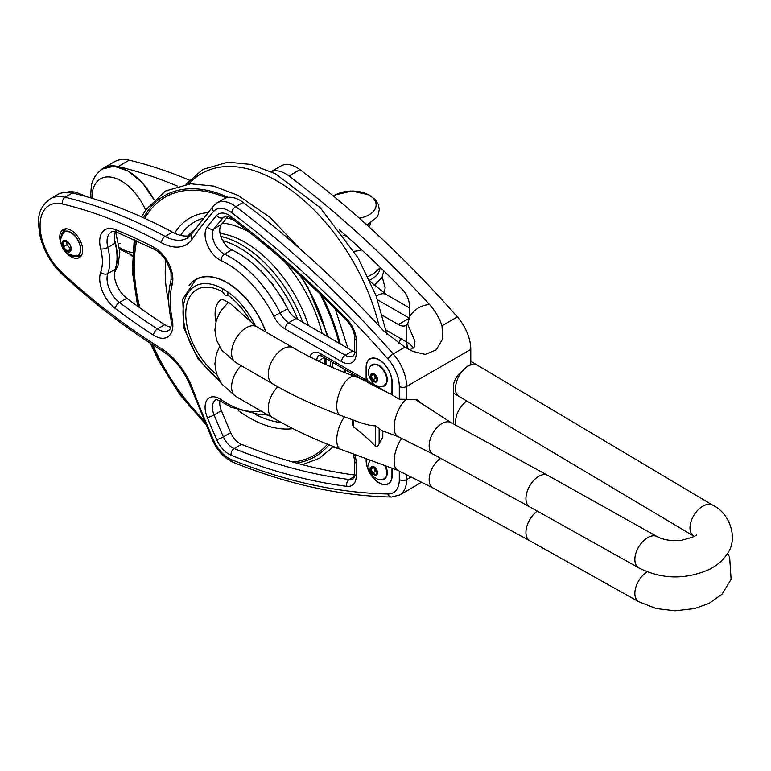 <?xml version="1.0" encoding="UTF-8"?>
<svg xmlns="http://www.w3.org/2000/svg" width="771" height="771" viewBox="0 0 771 771"><rect width="100%" height="100%" fill="white"/><g stroke="black" fill="none" stroke-linecap="round" stroke-linejoin="round"><path stroke-width="1.16" d="M455.748 425.187C454.784 416.061 458.417 407.975 466.667 400.92M392.15 391.996A3.884 2.246 120 0 0 391.967 392.015L390.222 393.933L367.651 382.483L367.516 381.52M367.651 382.483A1.291 0.752 120 0 0 368.143 381.25L366.312 377.202L366.312 367.401A18.147 10.476 -120 0 1 370.07 359.093L371.603 358.207M391.967 392.015L391.967 382.214A18.147 10.476 -120 0 0 384.045 363.96A18.147 10.476 -120 0 0 370.07 359.093M228.476 302.261L220.554 311.185L216.294 320.341L214.897 329.94L216.487 339.963L221.624 350.044L235.887 362.611A20.74 11.97 120 0 1 235.887 338.662A20.74 11.97 120 0 1 256.627 326.692L293.308 347.866C311.985 358.65 332.58 368.21 355.084 376.527A20.74 9.117 110.3 0 0 339.346 392.825A20.74 9.117 110.3 0 0 340.724 415.434L356.462 421.245C364.828 424.32 371.169 425.843 375.477 425.833L375.477 446.534C377.135 446.872 378.359 445.879 379.139 443.576L382.801 437.234L382.801 430.97M375.477 446.534C370.629 440.935 363.295 434.372 353.484 426.864L352.723 425.158L352.723 419.858M375.477 425.833L381.896 430.632L397.952 436.559M391.967 468.209L391.967 475.331A18.147 10.476 60 0 1 388.208 483.639A18.147 10.476 60 0 1 374.234 478.781A18.147 10.476 60 0 1 366.312 460.518L366.312 458.745M419.607 402.211A12.962 7.479 -60 0 0 417.699 400.091A12.962 7.479 -60 0 0 415.396 399.484L399.301 399.195L392.15 395.022L392.15 382.32A18.408 10.621 60 0 0 384.122 363.796A18.408 10.621 60 0 0 369.935 358.872A18.408 10.621 60 0 0 366.129 367.295L366.312 367.189M392.15 468.276L392.15 475.437A18.408 10.621 60 0 1 388.343 483.87A18.408 10.621 60 0 1 374.157 478.936A18.408 10.621 60 0 1 366.129 460.412L366.129 458.678M189.136 285.443A62.47 36.064 60 0 1 195.786 279.439A62.47 36.064 60 0 1 227.011 282.533A62.47 36.064 60 0 1 266.014 332.108M367.16 381.134L366.129 381.308L366.129 367.295M61.256 244.349A16.201 9.348 60 0 1 63.126 229.565A16.201 9.348 60 0 1 71.221 230.365A16.201 9.348 60 0 1 81.803 244.638A16.201 9.348 60 0 1 79.326 257.62A16.201 9.348 60 0 1 65.583 251.847M366.129 381.308L361.474 379.043L366.129 380.604M189.396 180.183A570.241 329.236 -120 0 0 129.229 160.195A49.248 28.431 -120 0 0 114.416 161.794L103.42 168.145A49.248 28.431 60 0 1 118.233 166.546A570.241 329.236 60 0 1 177.234 186.052M453.367 423.896L453.367 386.975A12.962 7.479 -60 0 1 461.289 371.921L468.036 365.811L470.782 364.567L470.782 349.408A33.693 19.458 -120 0 0 457.348 316.9A777.602 448.953 -120 0 0 299.958 169.639A31.1 17.955 -120 0 0 281.107 165.91L271.132 171.663M414.229 347.075L414.981 341.36L407.608 324.071L409.382 318.201L377.539 299.813M255.837 326.191L230.278 303.466C223.609 299.774 220.535 298.425 221.055 299.427M250.72 321.738A53.132 30.676 -120 0 0 227.676 295.052L225.151 295.341L222.559 291.824A3.884 2.246 60 0 1 223.156 288.98L227.339 291.631A3.884 2.246 60 0 1 227.676 295.052L227.137 295.659M382.503 315.378L398.385 324.543A15.555 8.982 -120 0 0 406.163 325.314A15.555 8.982 -120 0 0 406.635 325.005L407.608 324.071M398.385 324.543L409.382 318.201L409.382 305.412A15.555 8.982 -120 0 0 402.385 289.539A762.056 439.971 -120 0 0 339.356 229.806M271.219 171.702A31.1 17.955 60 0 1 288.961 175.99A777.602 448.953 60 0 1 429.534 304.526C435.297 311.041 439.451 318.124 441.995 325.757L442.718 338.845L436.213 349.889L425.274 354.39L412.774 351.354L404.881 347.181L383.717 330.981A777.602 448.953 -120 0 0 243.144 202.436A31.1 17.955 -120 0 0 224.294 198.706L216.959 202.946L213.384 205.896L191.603 234.047L187.324 238.094A46.655 26.937 60 0 1 165.1 236.398A570.241 329.236 -120 0 0 65.082 197.231A49.248 28.431 -120 0 0 50.269 198.831C35.929 209.789 37.856 221.402 40.169 236.514C44.014 251.462 51.493 264.202 62.615 274.755C95.209 304.603 128.506 330.007 162.508 350.978C174.872 359.026 184.385 371.217 191.035 387.543L212.536 440.145C217.441 450.929 224.371 458.35 233.324 462.407C288.383 484.516 341.11 496.052 391.504 497.025L399.657 494.992A33.693 19.458 -120 0 0 406.635 479.572L406.635 474.772M100.307 170.458A49.248 28.431 60 0 1 103.42 168.145M132.275 256.261A570.241 329.236 60 0 1 130.627 254.825M340.435 449.185A777.602 448.953 60 0 1 333.101 447.016M413.304 348.087A28.508 16.461 0 0 0 406.635 342.006L386.069 330.133M153.959 199.718A48.583 28.055 -120 0 0 126.039 170.034M374.436 374.051L372.692 373.521L371.111 375.776L372.692 379.872L375.872 381.703L377.453 379.592A4.674 2.698 60 0 1 374.157 381.5A4.674 2.698 60 0 1 370.851 375.776A4.674 2.698 60 0 1 374.157 373.868A4.674 2.698 60 0 1 377.453 379.592L374.157 373.868M377.453 379.525L375.371 378.33L373.781 374.234L371.111 375.776M375.371 378.33L372.692 379.872M392.15 394.338L390.222 393.933M354.66 475.023A762.056 439.971 60 0 1 241.496 444.356A15.555 8.982 60 0 1 230.712 432.647A762.056 439.971 60 0 1 221.412 410.702A15.555 8.982 60 0 1 219.947 400.689M190.437 235.541A46.655 26.937 60 0 1 172.434 232.167A570.241 329.236 -120 0 0 72.416 193.001A49.248 28.431 -120 0 0 57.594 194.591L50.269 198.831M354.679 351.981A15.555 8.982 60 0 1 352.559 350.998L296.112 318.413A15.555 8.982 60 0 1 287.612 308.853A90.718 52.38 -120 0 0 231.801 249.881A15.555 8.982 60 0 1 221.393 237.911A15.555 8.982 60 0 1 221.412 224.515A762.056 439.971 60 0 1 227.946 216.516M325.227 364.259A124.42 71.828 -120 0 0 324.369 357.638M170.825 327.106A20.74 11.97 60 0 1 164.734 324.707A549.511 317.257 60 0 1 126.801 298.252A20.74 11.97 60 0 1 115.158 269.301A49.248 28.431 -120 0 0 115.158 243.222A20.74 11.97 60 0 1 115.361 231.734M197.646 278.659A62.47 36.064 60 0 1 198.157 278.264M80.579 256.627A16.201 9.348 60 0 1 76.686 256.425M62.846 232.447A16.201 9.348 60 0 1 64.619 228.977M60.967 238.432A13.994 8.086 60 0 1 62.567 232.775A13.994 8.086 60 0 1 77.852 239.762A13.994 8.086 60 0 1 76.271 256.502L79.558 255.914A15.16 8.751 60 0 0 81.283 255.297A15.16 8.751 60 0 0 81.678 255.047A15.16 8.751 60 0 1 81.553 255.143A15.16 8.751 60 0 1 81.418 255.22M416.687 485.161L421.477 482.212M66.817 241.246L63.01 241.815L63.328 246.865L67.144 251.192L70.643 250.459L71.048 248.329M70.961 249.052L67.144 251.192M70.768 249.1L66.961 244.773L63.328 246.865M66.961 244.773L66.73 241.198M62.567 232.775L64.725 230.211A15.16 8.751 60 0 1 66.113 229.035A15.16 8.751 60 0 1 66.537 228.823M76.271 256.502A13.994 8.086 60 0 1 74.18 256.492A13.994 8.086 60 0 1 70.566 255.066M61.304 236.976A13.608 7.855 60 0 1 64.051 232.023A13.608 7.855 60 0 1 77.659 239.877A13.608 7.855 60 0 1 77.659 255.587A13.608 7.855 60 0 1 74.093 256.136A13.608 7.855 60 0 1 72.002 255.5M377.453 472.652L375.371 471.447L373.781 467.351A4.491 2.592 60 0 1 373.81 466.918M374.436 467.168L372.692 466.638L371.111 468.903L372.692 472.989L375.872 474.82L377.453 472.565M375.371 471.447L372.692 472.989M374.031 467.004L371.111 468.903M250.026 261.369A5.31 3.065 -120 0 0 248.426 259.981A5.31 3.065 -120 0 0 247.905 259.711M262.632 273.011A5.31 3.065 -120 0 0 260.675 270.554A5.31 3.065 -120 0 0 259.47 269.773M273.898 286.504A5.31 3.065 -120 0 0 272.067 283.41A5.31 3.065 -120 0 0 270.554 282.147M283.583 301.374A5.31 3.065 -120 0 0 282.138 298.011A5.31 3.065 -120 0 0 280.577 296.353M406.674 342.035L407.339 347.519A24.624 14.215 -60 0 0 406.915 348.328M397.855 436.511A20.74 9.117 -69.7 0 1 397.73 436.453A20.74 9.117 -69.7 0 1 394.521 422.662A20.74 9.117 -69.7 0 1 402.703 403.088A20.74 9.117 -69.7 0 1 406.404 399.349M415.232 399.378L451.324 422.797A18.147 10.476 120 0 0 450.929 422.556A18.147 10.476 120 0 0 441.985 423.53A18.147 10.476 120 0 0 430.093 439.624A18.147 10.476 120 0 0 433.032 454.119A18.147 10.476 120 0 0 433.225 454.225L397.73 436.444M401.624 438.4A20.74 9.117 110.3 0 0 397.749 470.32L433.235 488.101A18.147 10.476 -60 0 1 433.032 487.985A18.147 10.476 -60 0 1 429.852 474.367A18.147 10.476 -60 0 1 440.607 458.263M354.13 251.269A17.492 10.1 0 0 0 361.551 249.727M333.496 196.104A24.084 13.907 180 0 1 372.027 197.183A24.084 13.907 180 0 1 359.325 218.212M647.081 571.851A18.147 10.736 121.3 0 0 635.69 587.685A18.147 10.736 121.3 0 0 638.687 601.688A18.147 10.736 121.3 0 0 638.725 601.708L529.822 540.789A18.147 10.457 119.9 0 1 526.641 527.181A18.147 10.457 119.9 0 1 537.387 511.048M547.67 475.331A18.147 10.457 -60.1 0 0 538.746 476.314A18.147 10.457 -60.1 0 0 526.882 492.438A18.147 10.457 -60.1 0 0 529.822 506.933L638.725 567.841A18.147 10.736 -58.7 0 1 638.687 567.822A18.147 10.736 -58.7 0 1 635.863 553.241A18.147 10.736 -58.7 0 1 648.006 537.445A18.147 10.736 -58.7 0 1 657.229 536.635A18.147 10.736 -58.7 0 1 657.297 536.674L547.67 475.331L450.929 422.556M470.782 361.271L712.876 505.284A18.147 10.91 122.2 0 0 712.876 505.284A18.147 10.91 122.2 0 0 703.354 505.911A18.147 10.91 122.2 0 0 691.028 521.543A18.147 10.91 122.2 0 0 693.833 536.173A18.147 10.91 122.2 0 0 693.9 536.211L694.141 536.356M477.471 365.126C474.917 363.748 471.871 364.037 468.334 365.984C457.319 371.67 451.045 392.439 459.121 396.429L459.198 396.477M293.308 347.866A20.74 11.97 120 0 0 272.568 359.835A20.74 11.97 120 0 0 272.568 383.785C293.423 395.802 316.139 406.356 340.724 415.434M368.143 381.25L386.628 391.928M353.484 426.864L353.484 420.147M379.139 443.576L379.139 428.792M399.301 471.1L399.301 479.572A5.185 2.997 0 0 0 406.635 479.572L411.078 476.998M366.996 379.486L366.129 379.997L320.543 353.677A15.555 8.982 -120 0 0 309.942 356.886M399.301 479.572A28.508 16.461 60 0 1 387.929 493.951A772.417 445.956 60 0 1 231.599 459.709A25.925 14.967 60 0 1 213.625 440.193A772.417 445.956 60 0 1 192.21 387.803A51.84 29.934 -120 0 0 161.553 348.685A565.056 326.239 60 0 1 62.451 273.05A44.063 25.443 60 0 1 40.063 225.604A44.063 25.443 60 0 1 62.451 204.007A565.056 326.239 60 0 1 161.553 242.817A51.84 29.934 -120 0 0 192.21 239.097A772.417 445.956 60 0 1 213.625 211.418A25.925 14.967 60 0 1 231.599 212.661A772.417 445.956 60 0 1 387.929 358.939A28.508 16.461 60 0 1 399.301 386.444L399.301 399.195M172.212 284.576A25.925 14.967 -120 0 0 153.535 247.067A554.696 320.254 -120 0 0 115.245 229.565A25.925 14.967 -120 0 0 100.702 248.946A44.063 25.443 60 0 1 100.702 272.279A25.925 14.967 -120 0 0 115.245 308.458A554.696 320.254 -120 0 0 153.535 335.173A25.925 14.967 -120 0 0 172.212 319.233A80.348 46.395 60 0 1 172.212 284.576A5.185 3.682 15.4 0 1 170.883 281.078C171.393 275.363 171.172 271.643 170.198 269.937L166.575 261.6C163.086 255.856 159.173 251.847 154.826 249.563A5.185 3.151 117.2 0 1 153.535 247.067M260.955 410.943A85.533 49.383 60 0 1 221.161 399.677A20.74 11.97 -120 0 0 207.274 399.59A20.74 11.97 -120 0 0 207.312 417.506A767.241 442.968 -120 0 0 216.67 439.595A20.74 11.97 -120 0 0 231.049 455.208A767.241 442.968 -120 0 0 346.892 486.337A20.74 11.97 -120 0 0 356.231 475.948L356.231 463.169A20.74 11.97 -120 0 0 354.583 454.408M356.231 353.118L356.231 340.329A20.74 11.97 -120 0 0 346.892 319.175A767.241 442.968 -120 0 0 231.049 216.526A20.74 11.97 -120 0 0 216.67 215.533A767.241 442.968 -120 0 0 207.312 226.819A20.74 11.97 -120 0 0 207.274 244.696A20.74 11.97 -120 0 0 221.161 260.646A85.533 49.383 60 0 1 273.782 316.255A20.74 11.97 -120 0 0 285.116 328.995L341.563 361.58A20.74 11.97 -120 0 0 356.231 353.118A5.185 2.997 -0 0 1 354.708 350.998L354.708 338.218A5.185 2.997 180 0 0 356.231 340.329M320.543 353.677A5.185 2.997 120 0 0 321.613 356.048L361.107 378.85M265.812 331.993A62.21 35.919 -120 0 0 195.911 279.661L182.727 298.994L183.903 328.109L197.868 358.756L220.333 382.011M223.156 288.98A57.025 32.922 -120 0 0 183.084 309.865A57.025 32.922 -120 0 0 218.752 379.255M255.374 325.863A57.025 32.922 -120 0 0 227.339 291.631M222.559 291.824A53.132 30.676 -120 0 0 185.888 310.646A53.132 30.676 -120 0 0 216.718 374.533M221.335 299.427A32.401 18.706 -120 0 0 215.947 321.574M429.534 304.526A71.279 41.152 -120 0 0 409.382 317.16M406.635 342.006L406.635 325.005M377.53 379.698A4.857 2.805 60 0 1 372.383 380.161A4.857 2.805 60 0 1 372.383 373.289A4.857 2.805 60 0 1 377.53 379.698M386.849 380.402A12.307 7.103 60 0 1 382.994 386.522C377.356 386.319 374.282 385.423 373.771 383.823C367.728 376.537 366.784 370.465 370.928 365.608A12.307 7.103 60 0 1 380.681 367.237A12.307 7.103 60 0 1 386.849 380.402M372.663 364.413A12.278 7.084 60 0 1 375.188 364.143A12.278 7.084 60 0 1 386.975 380.315A12.278 7.084 60 0 1 386.396 383.563A12.278 7.084 60 0 1 384.902 385.616M370.928 365.608L376.103 364.269A11.661 6.727 60 0 1 387.293 379.621A11.661 6.727 60 0 1 386.753 382.705L382.994 386.522M354.708 350.998C354.381 354.255 353.812 355.923 353.012 356A15.555 8.982 60 0 1 345.235 355.229L288.788 322.644A15.555 8.982 60 0 1 280.278 313.084A90.718 52.38 -120 0 0 224.467 254.112A15.555 8.982 60 0 1 214.059 242.152A15.555 8.982 60 0 1 214.078 228.746A762.056 439.971 60 0 1 223.378 217.538A15.555 8.982 60 0 1 224.737 216.41C225.932 215.581 228.216 216.304 231.599 218.55C271.132 248.32 309.547 282.359 346.844 320.669C351.846 326.258 354.467 332.099 354.708 338.218M352.559 350.998L345.235 355.229A5.185 2.997 -60 0 0 341.563 361.58M457.348 316.9L441.995 325.757M299.958 169.639L288.961 175.99M115.245 229.565A5.185 3.412 111.8 0 0 116.99 232.264L154.826 249.563M100.702 248.946A5.185 1.86 -14.2 0 0 107.834 247.462A20.74 11.97 60 0 1 111.332 232.013C111.448 231.271 113.337 231.358 116.99 232.264M100.702 272.279A5.185 3.797 19.7 0 0 107.834 273.541A49.248 28.431 -120 0 0 107.834 247.462L115.158 243.222M115.245 308.458A5.185 2.506 -52.9 0 1 119.466 302.483A20.74 11.97 60 0 1 107.834 273.541L115.158 269.301M153.535 335.173A5.185 2.824 -57.4 0 1 157.4 328.938A549.511 317.257 60 0 1 119.466 302.483L126.801 298.252M172.212 319.233A5.185 2.091 168.2 0 1 170.805 318.172C171.769 325.237 171.027 329.333 168.57 330.46A20.74 11.97 60 0 1 157.4 328.938L164.734 324.707M346.892 319.175A5.185 1.696 135.8 0 0 346.844 320.669M231.049 216.526A5.185 2.506 127 0 0 231.599 218.55M216.67 215.533A5.185 4.154 41.1 0 0 223.378 217.538L225.797 216.14M207.312 226.819A5.185 4.125 38.2 0 0 214.078 228.746L221.412 224.515M221.161 260.646A5.185 3.267 -65.1 0 1 224.467 254.112L231.801 249.881M273.782 316.255L287.612 308.853M285.116 328.995A5.185 2.997 -60 0 1 288.788 322.644L296.112 318.413M221.161 399.677A5.185 2.689 124.6 0 0 221.884 401.826L230.365 407.021L259.682 414.644L265.976 413.844M207.312 417.506A5.185 0.954 -22.4 0 0 214.078 414.933A15.555 8.982 60 0 1 215.629 400.12C215.148 399.05 217.239 399.619 221.884 401.826M216.67 439.595A5.185 0.819 -23.5 0 0 223.378 436.878A762.056 439.971 60 0 1 214.078 414.933L221.412 410.702M231.049 455.208A5.185 3.412 -68.1 0 1 234.162 448.587A15.555 8.982 60 0 1 223.378 436.878L230.712 432.647M346.892 486.337A5.185 3.874 -82.8 0 1 349.224 479.504A762.056 439.971 60 0 1 234.162 448.587L241.496 444.356M356.231 475.948A5.185 2.997 180 0 1 354.708 473.837C354.371 477.104 353.802 478.772 353.012 478.839A15.555 8.982 60 0 1 349.224 479.504L354.409 476.517M356.231 463.169A5.185 2.997 180 0 1 354.708 461.048L354.708 473.837M387.929 493.951A5.185 4 91 0 0 391.504 497.025M231.599 459.709A5.185 3.412 111.9 0 0 233.324 462.407M213.625 440.193A5.185 0.819 156.5 0 1 212.536 440.145M192.21 387.803A5.185 1.128 159.1 0 1 191.035 387.543M161.553 348.685A5.185 2.891 121.6 0 0 162.508 350.978M62.451 273.05A5.185 2.034 132.5 0 0 62.615 274.755M62.451 204.007A5.185 3.71 -76.6 0 1 65.082 197.231L72.416 193.001M161.553 242.817A5.185 3.094 -61.7 0 1 165.1 236.398L172.434 232.167M192.21 239.097A5.185 4.077 -145.6 0 1 191.603 234.047M213.625 211.418A5.185 4.154 -138.9 0 1 213.384 205.896M231.599 212.661A5.185 2.506 -53 0 1 235.81 206.676A31.1 17.955 -120 0 0 216.959 202.946M387.929 358.939A5.185 1.388 -41.3 0 1 393.2 353.937A777.602 448.953 -120 0 0 235.81 206.676L243.144 202.436M399.301 386.444A5.185 2.997 0 0 0 406.635 386.444A33.693 19.458 -120 0 0 393.2 353.937L404.881 347.181M406.635 399.253L406.635 386.444L470.782 349.408M316.881 360.336A10.37 5.985 60 0 1 319.021 355.277L321.613 356.048M318.269 361.001L324.234 357.561M129.229 160.195L118.233 166.546M78.102 255.297A13.599 7.855 60 0 1 76.984 255.644C69.303 255.587 64.34 252.628 62.104 246.787C60.543 240.321 59.165 240.899 63.665 232.582A13.599 7.855 60 0 1 64.533 231.782M70.402 245.448A6.419 3.71 60 0 1 66.99 251.664A6.419 3.71 60 0 1 62.557 241.602A6.419 3.71 60 0 1 70.402 245.448M66.692 241.169L70.296 245.457A6.168 3.566 60 0 1 71.057 248.725A6.168 3.566 60 0 1 69.149 251.789A6.168 3.566 60 0 1 62.528 245.284A6.168 3.566 60 0 1 66.692 241.169A6.168 3.566 60 0 1 70.296 245.448L71.057 248.725M154.036 199.65L142.481 182.978L128.381 171.143L114.137 166.208L102.167 169.071A49.103 28.354 60 0 1 153.853 199.824M114.744 270.756A49.103 28.354 -120 0 0 114.493 239.579M76.271 193.945A49.103 28.354 -120 0 0 62.856 192.644M91.913 198.263A41.422 23.92 60 0 1 92.655 190.707A41.422 23.92 60 0 1 115.929 178.419A41.422 23.92 60 0 1 145.594 210.078M132.516 252.464A41.422 23.92 60 0 1 119.524 247.539M386.753 475.823L387.302 472.7L385.558 465.848A11.661 6.727 60 0 1 387.293 472.739A11.661 6.727 60 0 1 386.753 475.823L386.396 476.68A12.278 7.084 60 0 1 384.902 478.733M384.816 465.568A12.278 7.084 60 0 1 386.975 473.433A12.278 7.084 60 0 1 386.396 476.68L382.994 479.639L377.703 479.234L373.771 476.941L369.251 470.32L368.634 463.487L369.935 460.085M384.604 465.491A12.307 7.103 60 0 1 386.849 473.519A12.307 7.103 60 0 1 382.994 479.639M377.53 472.825A4.857 2.805 60 0 1 372.383 473.278A4.857 2.805 60 0 1 372.383 466.416A4.857 2.805 60 0 1 377.53 472.825M377.453 472.719A4.674 2.698 60 0 1 374.157 474.628A4.674 2.698 60 0 1 370.851 468.903A4.674 2.698 60 0 1 374.157 466.995A4.674 2.698 60 0 1 377.453 472.719L374.157 466.995M222.684 240.619A95.903 55.367 60 0 1 297.741 319.348M220.843 236.446A98.495 56.871 60 0 1 302.733 322.23M220.043 233.42A98.495 56.871 60 0 1 308.516 325.564M187.97 235.955A106.273 61.352 60 0 1 194.581 229.777M222.559 223.06A106.273 61.352 60 0 1 248.956 231.955M284.056 261.128A106.273 61.352 60 0 1 322.114 333.419M325.882 358.515A106.273 61.352 60 0 1 325.979 364.596M171.181 279.632A112.884 65.178 60 0 1 171.017 273.483M180.645 235.377A112.884 65.178 60 0 1 203.091 218.357M226.703 217.991A112.884 65.178 60 0 1 233.073 219.668M299.611 274.968A112.884 65.178 60 0 1 327.02 336.252M330.566 361.214A112.884 65.178 60 0 1 330.663 366.688M281.357 422.566A112.884 65.178 60 0 1 255.827 414.653M292.98 428.647A118.589 68.474 60 0 1 249.351 417.795A118.589 68.474 60 0 1 238.615 410.837M168.762 302.271A118.589 68.474 60 0 1 165.9 260.482M174.622 233.256A118.589 68.474 60 0 1 207.621 212.7M204.074 420.243A149.044 86.053 60 0 1 152.716 344.81M139.898 307.88A149.044 86.053 60 0 1 136.718 240.735M144.832 218.395A149.044 86.053 60 0 1 226.308 197.819M320.148 294.156A149.044 86.053 60 0 1 339.067 343.201M343.953 368.943A149.044 86.053 60 0 1 344.319 372.403M327.492 444.192A149.044 86.053 60 0 1 292.749 462.012M205.047 422.566A150.634 86.969 60 0 1 151.299 343.895M138.664 306.993A150.634 86.969 60 0 1 135.542 240.195M143.522 217.798A150.634 86.969 60 0 1 228.255 197.366M322.172 296.103A150.634 86.969 60 0 1 340.252 343.895M345.09 369.598A150.634 86.969 60 0 1 345.437 372.836M328.995 444.8A150.634 86.969 60 0 1 296.498 463.072M188.818 183.912A151.28 87.345 60 0 1 292.652 191.333A151.28 87.345 60 0 1 379.072 325.95M397.903 470.406L340.724 449.291A20.74 9.117 -69.7 0 1 336.937 436.492A20.74 9.117 -69.7 0 1 344.473 416.822M340.724 449.291C316.139 440.222 293.423 429.669 272.568 417.651A20.74 11.97 -60 0 1 277.83 386.763M376.229 296.218A18.147 10.476 -60 0 1 377.385 295.486A18.147 10.476 -60 0 1 386.454 294.589L409.382 307.831M401.103 338.816A32.401 18.706 120 0 0 398.501 343.297M272.568 417.651L235.887 396.467A20.74 11.97 -60 0 1 241.121 365.627M379.92 268.096A27.862 16.085 180 0 1 369.579 280.201M369.56 227.397L369.56 226.51A17.492 10.1 180 0 1 369.502 227.349M346.507 236.09A17.492 10.1 180 0 1 343.452 235.3M406.259 347.962A25.925 14.967 -60 0 1 407.098 346.372M366.88 381.684L367.468 380.286M376.103 364.269C382.512 366.427 386.242 371.535 387.302 379.583L386.753 382.705M389.75 482.752L388.208 483.639M471.495 361.676L470.782 360.423M414.364 346.873L409.873 349.918M170.883 281.078C167.972 292.026 167.943 304.391 170.805 318.172M353.33 453.946L354.708 461.048M416.88 485.046L399.657 494.992M64.947 231.502L63.665 232.582M78.555 255.076L76.984 255.644M198.754 278.023L195.911 279.661M102.167 169.071C96.134 173.687 92.53 179.296 91.344 185.888L90.496 197.839M119.688 249.235L132.323 255.336M114.445 272.664L117.982 265.532L119.842 251.944L115.583 231.792M87.913 197.077L75.606 192.133L70.556 191.555L61.16 193.068M118.898 243.395L120.064 243.289M268.308 415.183L262.535 414.413M300.844 276.095L308.159 288.007L328.33 337.004M332.619 362.399L332.87 367.651M205.799 424.378L180.009 394.839L158.498 360.462L150.268 343.22M137.691 306.289L132.304 271.199L134.241 239.608M141.681 216.969L145.7 209.914L165.428 191.015L190.63 183.787L213.712 186.11L238.037 195.41L270.033 217.345L299.63 248.474M335.25 308.92L347.904 348.309M351.769 373.453L351.913 375.342M333.496 446.563L319.473 458.244L302.396 464.662M186.013 184.221L202.86 169.398L228.071 162.17L251.153 164.493L275.469 173.793L320.235 207.707L358.081 257.9L376.055 295.765L386.849 334.171M370.186 281.55L386.454 294.589M256.627 326.692L255.779 326.152M235.887 396.467L221.576 383.842L216.478 373.8L214.897 363.796L216.429 353.764L219.504 346.767M366.977 225.055L376.932 217.2L378.224 214.733L379.284 209.539L378.272 204.344L375.149 199.496L368.875 194.822L351.846 191.035L334.913 194.996L333.294 195.94M369.56 226.51L370.591 222.809M383.813 270.91L381.915 277.811L374.108 285.376M380.363 267.547L374.32 273.213L367.921 276.635M384.382 293.337L385.115 287.795L382.291 277.107M433.032 487.985L529.822 540.789M638.687 601.688L656.102 608.541L675.078 610.805L694.671 608.57L708.973 603.423L721.993 594.219L731.091 579.387L729.645 557.182L727.583 553.279M355.084 376.527L360.635 378.58M235.887 362.611L272.568 383.785M529.822 506.933L433.032 454.119M696.647 534.351C697.379 535.517 692.377 537.493 681.622 540.269C671.464 541.184 663.33 539.97 657.229 536.635M712.905 505.304C729.944 513.226 739.042 539.488 726.6 554.802C722.07 561.211 716.018 566.213 708.453 569.827C684.59 579.917 661.335 579.252 638.687 567.822M459.121 396.429L693.833 536.173M459.159 396.448L453.367 393.114"/></g></svg>
